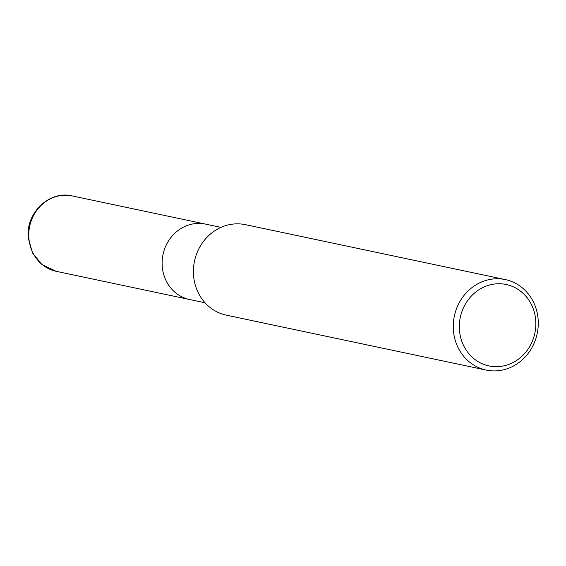 <?xml version="1.0" encoding="UTF-8"?>
<svg xmlns="http://www.w3.org/2000/svg" width="566" height="566" viewBox="0 0 566 566"><rect width="100%" height="100%" fill="white"/><g stroke="black" fill="none" stroke-linecap="round" stroke-linejoin="round"><path stroke-width="0.85" d="M486.208 370.079L226.358 315.163A46.242 42.344 -78.1 0 1 193.6 275.975A46.242 42.344 -78.1 0 1 245.474 224.674L505.332 279.597A46.242 42.344 -78.1 0 1 537.198 333.579A46.242 42.344 -78.1 0 1 486.222 370.079A46.242 42.344 -78.1 0 1 453.451 330.891A46.242 42.344 -78.1 0 1 505.318 279.597M459.5 330.671A41.615 38.106 -78.1 0 1 513.454 286.891A41.615 38.106 -78.1 0 1 519.807 358.101A41.615 38.106 -78.1 0 1 459.5 330.671M162.279 266.855A38.538 35.283 -78.1 0 1 205.508 224.101A38.538 35.283 -78.1 0 0 162.279 266.855A38.538 35.283 -78.1 0 0 189.589 299.513A38.538 35.283 -78.1 0 1 162.279 266.855M56.232 271.326A38.538 35.283 -78.1 0 1 28.923 238.668A38.538 35.283 -78.1 0 1 72.151 195.921L220.995 227.376M72.158 195.921C49.051 190.126 25.173 213.665 28.3 238.343L32.538 252.974L41.941 264.527L56.225 271.326L205.055 302.782"/></g></svg>
